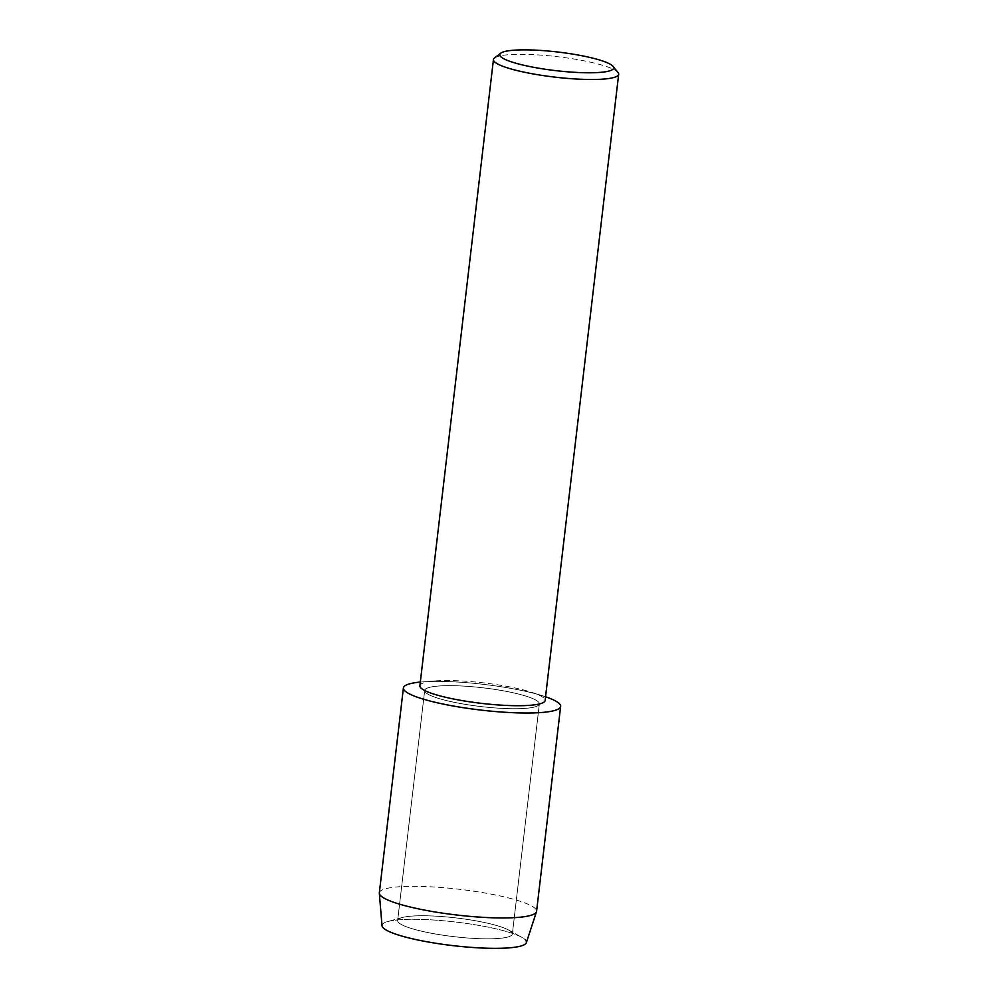 <?xml version="1.0" encoding="UTF-8"?>
<svg xmlns="http://www.w3.org/2000/svg" width="998" height="998" viewBox="0 0 998 998"><rect width="100%" height="100%" fill="white"/><g stroke="black" fill="none" stroke-linecap="round" stroke-linejoin="round"><path stroke-width="0.75" stroke-dasharray="4.99 3.74" d="M398.414 922.377A57.734 9.431 -173.3 0 1 397.653 920.555A57.734 9.431 -173.3 0 1 402.169 917.549A57.734 9.431 -173.3 0 1 456.098 917.923A57.734 9.431 -173.3 0 1 508.631 930.061A57.734 9.431 -173.3 0 1 511.575 932.207A57.734 9.431 -173.3 0 1 512.336 934.028A57.734 9.431 -173.3 0 1 459.142 937.234A57.734 9.431 -173.3 0 1 398.414 922.377A57.734 9.431 -173.3 0 1 397.653 920.555A57.734 9.431 -173.3 0 1 402.169 917.549A57.734 9.431 -173.3 0 1 456.098 917.923A57.734 9.431 -173.3 0 1 508.631 930.061A57.734 9.431 -173.3 0 1 511.575 932.207A57.734 9.431 -173.3 0 1 512.336 934.028A57.734 9.431 -173.3 0 1 459.142 937.234A57.734 9.431 -173.3 0 1 398.414 922.377M382.983 927.629A72.692 11.876 -173.3 0 1 387.723 921.553A72.692 11.876 -173.3 0 1 455.612 922.027A72.692 11.876 -173.3 0 1 521.767 937.309A72.692 11.876 -173.3 0 1 525.472 940.004A72.692 11.876 -173.3 0 1 526.345 942.686M425.447 692.275A57.734 9.431 -173.3 0 1 424.686 690.454A57.734 9.431 -173.3 0 1 477.867 687.248A57.734 9.431 -173.3 0 1 538.596 702.105A57.734 9.431 -173.3 0 1 539.357 703.927A57.734 9.431 -173.3 0 1 486.176 707.133A57.734 9.431 -173.3 0 1 425.447 692.275A57.734 9.431 -173.3 0 1 424.686 690.454A57.734 9.431 -173.3 0 1 477.867 687.248A57.734 9.431 -173.3 0 1 538.596 702.105A57.734 9.431 -173.3 0 1 539.357 703.927A57.734 9.431 -173.3 0 1 486.176 707.133A57.734 9.431 -173.3 0 1 425.447 692.275M419.884 685.763A63.049 10.292 -173.3 0 1 435.203 680.91A63.049 10.292 -173.3 0 1 531.348 692.213A63.049 10.292 -173.3 0 1 544.284 698.488A63.049 10.292 -173.3 0 1 545.12 700.471M420.32 682.071A79.166 12.924 -173.3 0 1 422.628 681.871A79.166 12.924 -173.3 0 1 543.349 696.055A79.166 12.924 -173.3 0 1 545.544 696.779A79.166 12.924 -173.3 0 0 420.32 682.071M494.509 57.959A63.049 10.292 -173.3 0 1 556.734 56.612A63.049 10.292 -173.3 0 1 617.849 72.268M379.327 892.886A79.166 12.924 -173.3 0 1 452.256 888.494A79.166 12.924 -173.3 0 1 535.527 908.866A79.166 12.924 -173.3 0 1 536.575 911.361M382.022 925.732A72.692 11.876 -173.3 0 1 387.723 921.553A72.692 11.876 -173.3 0 1 455.612 922.027A72.692 11.876 -173.3 0 1 521.767 937.309A72.692 11.876 -173.3 0 1 525.472 940.004M402.169 917.549L387.723 921.553L402.169 917.549M508.631 930.061L521.767 937.309L508.631 930.061M397.653 920.555L424.686 690.454L397.653 920.555M435.203 680.91L422.628 681.871M531.348 692.213L543.349 696.055M512.336 934.028L539.357 703.927L512.336 934.028"/><path stroke-width="1.5" d="M617.849 72.268A63.049 10.292 -173.3 0 1 618.011 72.467A63.049 10.292 -173.3 0 1 618.673 74.264L545.12 700.471A63.049 10.292 -173.3 0 1 487.036 703.977A63.049 10.292 -173.3 0 1 420.719 687.747A63.049 10.292 -173.3 0 1 419.884 685.763L493.449 59.543A63.049 10.292 -173.3 0 1 494.509 57.959L500.734 53.181A57.348 9.369 -173.3 0 1 557.333 51.958A57.348 9.369 -173.3 0 1 612.922 66.205A57.348 9.369 -173.3 0 1 613.071 66.379A57.348 9.369 -173.3 0 1 565.554 71.644A57.348 9.369 -173.3 0 1 500.522 56.437A57.348 9.369 -173.3 0 1 500.734 53.181M404.44 690.454A79.166 12.924 -173.3 0 1 420.32 682.071A79.166 12.924 -173.3 0 0 403.404 687.959A79.166 12.924 -173.3 0 0 404.44 690.454A79.166 12.924 -173.3 0 0 494.871 711.499A79.166 12.924 -173.3 0 0 559.604 703.939A79.166 12.924 -173.3 0 1 560.639 706.434A79.166 12.924 -173.3 0 1 487.71 710.825A79.166 12.924 -173.3 0 1 404.44 690.454M545.544 696.779A79.166 12.924 -173.3 0 1 559.604 703.939A79.166 12.924 -173.3 0 0 545.544 696.779M618.673 74.264A63.049 10.292 -173.3 0 1 560.602 77.757A63.049 10.292 -173.3 0 1 494.284 61.539A63.049 10.292 -173.3 0 1 493.449 59.543M525.472 940.004A72.692 11.876 -173.3 0 1 466.016 946.952A72.692 11.876 -173.3 0 1 382.983 927.629A72.692 11.876 -173.3 0 1 382.022 925.732L379.327 893.322A79.166 12.924 -173.3 0 1 379.327 892.886L403.404 687.959M560.639 706.434L536.575 911.361A79.166 12.924 -173.3 0 1 536.475 911.785L526.345 942.686A72.692 11.876 -173.3 0 1 458.257 946.216A72.692 11.876 -173.3 0 1 382.983 927.629M536.475 911.785A79.166 12.924 -173.3 0 1 462.336 915.628A79.166 12.924 -173.3 0 1 380.375 895.381A79.166 12.924 -173.3 0 1 379.327 893.322M613.071 66.379L618.011 72.467"/></g></svg>
